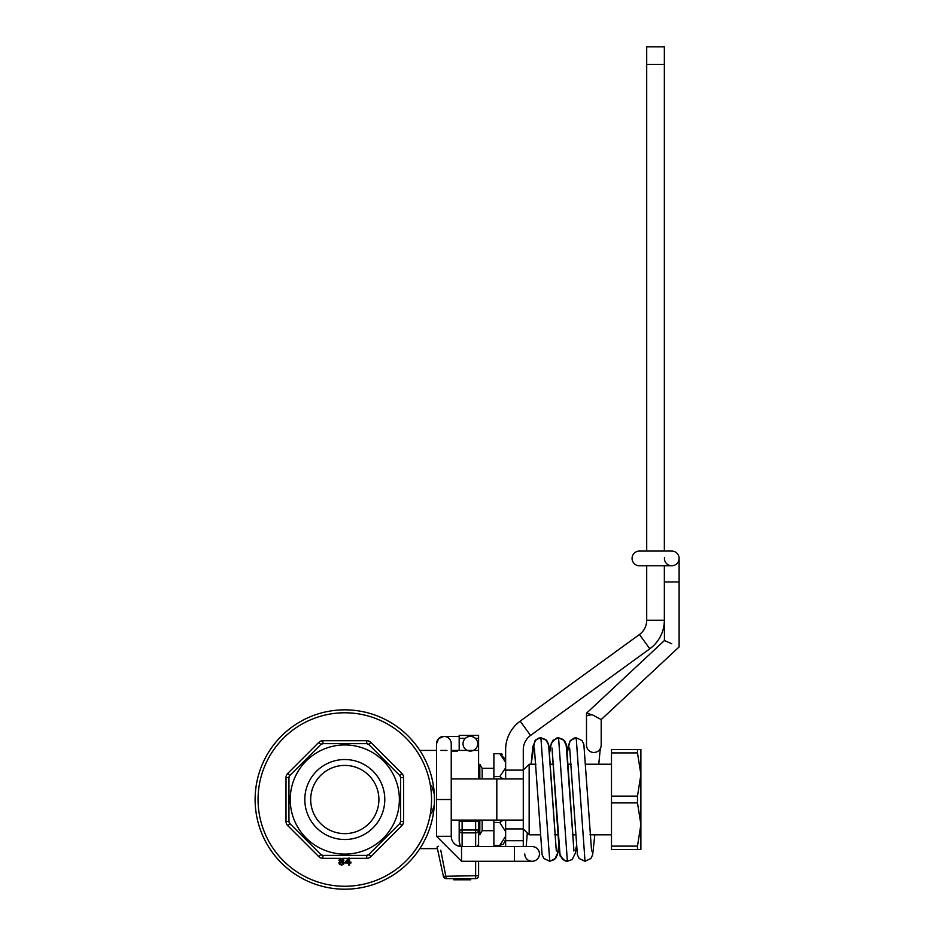 <?xml version="1.0" encoding="UTF-8"?>
<svg xmlns="http://www.w3.org/2000/svg" width="936" height="936" viewBox="0 0 936 936"><rect width="100%" height="100%" fill="white"/><g stroke="black" fill="none" stroke-linecap="round" stroke-linejoin="round"><path stroke-width="1.4" d="M478.589 844.564L478.589 846.565M478.577 844.518L476.693 846.565M475.64 861.272L475.64 878.611L470.726 878.611L470.726 879.793L470.036 879.793L470.036 878.611L461.214 878.611L461.214 879.793L458.219 879.793L458.219 878.611L446.261 878.611A2.937 2.937 0 0 1 443.383 876.295L437.065 846.975L443.383 876.295L478.589 875.675L478.589 861.272M478.589 820.1L478.589 843.839M478.589 778.939L478.589 750.415L473.382 750.415A7.348 7.336 0 0 0 469.31 736.468A7.348 7.336 0 0 0 467.321 750.415L451.246 750.415M467.321 750.415L473.382 750.415A7.348 7.336 0 0 1 471.557 750.976M471.019 751.046A7.348 7.336 0 0 1 467.684 750.578M436.539 743.734A7.348 7.336 0 0 1 443.886 736.386A7.348 7.336 0 0 1 451.246 743.734L451.246 799.519L436.539 799.519L436.539 743.734L438.691 738.539L443.886 736.386L459.178 736.386M446.928 750.415L440.856 750.415M639.417 565.765A7.348 7.348 0 0 1 632.069 558.418A7.348 7.348 0 0 1 639.417 551.058A7.348 7.348 0 0 0 632.069 558.418A7.348 7.348 0 0 0 639.417 565.765L671.767 565.765A7.348 7.348 0 0 0 679.115 558.418A7.348 7.348 0 0 0 671.767 551.058L639.417 551.058M664.455 557.704A7.348 7.348 0 0 0 671.767 565.765A7.348 7.348 0 0 0 679.115 558.418A7.348 7.348 0 0 0 671.767 551.058A7.348 7.348 0 0 1 679.115 558.418A7.348 7.348 0 0 1 671.767 565.765A7.348 7.348 0 0 1 664.455 557.704M671.767 643.746L664.455 640.563M592.359 714.812L586.533 713.173L586.498 716.403A7.348 1.626 0 0 1 592.359 714.812L601.193 719.573L601.193 745.126A7.348 7.348 0 0 1 593.845 752.474A7.348 7.348 0 0 0 593.845 752.474A7.348 7.348 0 0 1 586.498 745.126L586.498 716.403M586.533 713.173L664.42 640.54L664.42 581.935L679.115 581.935L679.115 646.94L601.193 719.573M451.246 836.281A10.296 10.296 0 0 0 461.53 846.565L461.53 861.272L436.539 836.281L451.246 836.281L451.246 799.519M461.53 846.565L514.461 846.565L514.461 861.272L532.104 861.272A7.348 7.348 0 0 0 539.452 853.913A7.348 7.348 0 0 0 532.104 846.565A7.348 7.348 0 0 1 539.452 853.913A7.348 7.348 0 0 1 532.104 861.272A7.348 7.348 0 0 1 524.745 853.913M664.349 551.058L664.349 46.8L646.706 46.8L646.706 551.058M646.706 565.765L646.706 620.24A17.644 17.644 0 0 1 639.428 634.514L520.182 721.153A35.287 35.287 0 0 0 505.639 749.701L505.639 770.117L523.282 770.117L523.282 749.701A17.644 17.644 0 0 1 530.548 735.427L649.806 648.788A35.287 35.287 0 0 0 664.349 620.24L664.349 565.765M478.589 750.415L478.589 735.427L459.178 735.427L459.178 750.415M431.578 785.456L434.316 794.161L434.479 799.519L434.316 804.89L431.578 813.595M437.065 846.975L438.317 846.238M458.429 846.085L460.313 846.085L459.178 841.207L459.178 830.01L459.178 841.207M434.316 794.161A89.68 89.68 0 0 0 344.799 709.839A89.68 89.68 0 0 0 255.142 797.729A89.68 89.68 0 0 0 341.219 889.13A89.68 89.68 0 0 0 434.316 804.89A89.68 89.68 0 0 1 341.219 889.13A89.68 89.68 0 0 1 255.142 797.729A89.68 89.68 0 0 1 344.799 709.839A89.68 89.68 0 0 0 255.119 799.215A89.68 89.68 0 0 0 344.179 889.2A89.68 89.68 0 0 0 434.479 799.835A89.68 89.68 0 0 0 344.799 709.839A89.68 89.68 0 0 0 255.119 799.215A89.68 89.68 0 0 0 344.179 889.2A89.68 89.68 0 0 0 434.479 799.835A89.68 89.68 0 0 0 344.799 709.839A89.68 89.68 0 0 1 434.316 794.161M459.178 830.01L462.115 830.01L462.115 832.865A2.937 2.855 0 0 1 459.178 830.01L459.178 821.106L475.64 821.106L475.64 820.1M478.589 830.01A2.937 2.855 180 0 1 475.64 832.865L475.64 830.01L478.589 830.01L478.589 832.642L479.817 834.772L479.817 820.1M461.179 846.565A3.019 2.937 90 0 1 460.313 846.085M459.178 821.106A2.937 2.937 0 0 1 459.354 820.1A2.937 2.937 0 0 0 459.178 821.106M462.115 820.1L462.115 830.01L475.64 830.01L475.64 821.106L478.589 821.106A2.937 2.937 0 0 0 478.413 820.1M440.762 850.18L446.261 878.611L475.64 878.611A2.937 2.937 0 0 0 478.589 875.675M468.725 878.611L468.725 879.793L461.214 879.793M470.036 879.793L468.725 879.793M467.228 878.611L467.228 879.793M458.219 879.793L453.749 879.793L453.749 878.611M457.213 878.611L457.213 879.793M456.382 878.611L456.382 879.793M505.639 836.222L499.754 845.395L493.88 845.395L493.88 820.1M502.492 754.346L501.556 753.936M501.076 753.808L499.754 753.655L505.639 762.36M503.217 820.1L499.754 822.452L505.639 831.624M505.639 767.883L499.754 776.587L503.217 778.939M499.754 776.587L493.88 776.587L493.88 753.655L499.754 753.655M493.88 778.939L493.88 776.587M499.754 822.452L493.88 822.452M479.817 834.772L482.169 830.688L482.169 820.1M482.169 778.939L482.169 768.351L479.817 764.267L478.589 766.397M482.169 830.688L493.88 830.688M479.817 778.939L479.817 764.267M348.648 859.307L348.648 862.115L346.203 862.115L348.648 859.307M345.185 862.115L345.185 862.992L348.648 862.992L348.648 865.063L349.514 865.063L349.514 862.992L350.965 862.992L350.965 862.115L349.514 862.115L349.514 858.136L348.648 858.136L345.185 862.115M400.643 777.336A2.937 2.937 0 0 0 400.046 775.815M349.514 858.324L366.713 858.324A5.885 5.885 0 0 0 370.878 856.592L401.872 825.599A5.885 5.885 0 0 0 403.591 821.445L403.591 777.605A5.885 5.885 0 0 0 401.872 773.44L370.878 742.447A5.885 5.885 0 0 0 366.713 740.727L322.885 740.727A5.885 5.885 0 0 0 318.72 742.447L287.726 773.44A5.885 5.885 0 0 0 286.006 777.605L286.006 821.445A5.885 5.885 0 0 0 287.726 825.599L318.72 856.592A5.885 5.885 0 0 0 322.885 858.324L322.885 855.375L366.713 855.375L368.796 854.521L399.801 823.516L400.655 821.445L400.655 777.605L399.801 775.523L368.796 744.529L366.713 743.664L322.885 743.664L320.802 744.529L289.809 775.523L288.943 777.605L288.943 821.445L289.809 823.516L320.802 854.521L322.885 855.375L366.713 855.375A2.937 2.937 0 0 0 368.503 854.779M370.878 856.592L368.796 854.521L399.801 823.516A2.937 2.937 0 0 0 400.631 821.831M287.726 825.599L289.809 823.516L320.802 854.521L318.72 856.592M286.006 777.605L288.943 777.605L288.943 821.445L286.006 821.445M368.597 744.342A2.937 2.937 0 0 0 367.111 743.687M322.604 743.675A2.937 2.937 0 0 0 321.095 744.272M287.726 773.44L289.809 775.523A2.937 2.937 0 0 0 288.967 777.208A2.937 2.937 0 0 1 289.809 775.523L320.802 744.529L318.72 742.447M288.955 821.714A2.937 2.937 0 0 0 289.54 823.224A2.937 2.937 0 0 1 288.955 821.714M321.001 854.697A2.937 2.937 0 0 0 322.487 855.352A2.937 2.937 0 0 1 321.001 854.697M342.307 859.014L343.173 859.903L342.307 861.085L339.709 860.196L340.575 859.014L342.307 859.014M340.575 864.174L339.557 863.284L340.575 861.962L343.313 862.852L342.307 864.174L340.575 864.174M339.99 861.518L338.844 862.852L339.557 864.466L341.874 865.063L343.746 864.022L344.038 862.852L342.88 861.518L343.886 860.348L343.173 858.721L339.709 858.721L338.984 860.348L339.99 861.518M401.872 773.44L399.801 775.523L368.796 744.529L370.878 742.447M403.591 821.445L400.655 821.445L400.655 777.605L403.591 777.605M366.713 740.727L366.713 743.664L322.885 743.664L322.885 740.727M344.799 839.51A39.991 39.991 0 0 1 310.167 779.524A39.991 39.991 0 0 1 379.431 779.524A39.991 39.991 0 0 1 344.799 839.51M344.799 833.625A34.105 34.105 0 0 0 378.904 799.519A34.105 34.105 0 0 0 344.799 765.414A34.105 34.105 0 0 0 310.693 799.519A34.105 34.105 0 0 0 344.799 833.625M451.246 820.1L523.282 820.1L523.282 778.939L451.246 778.939M646.706 46.8L664.349 46.8M523.282 846.565L523.282 828.922L505.639 828.922L505.639 820.1M523.282 840.692L505.639 840.692L505.639 846.565M529.156 764.232L523.282 770.117L523.282 828.922L529.156 834.807L529.156 764.232L535.989 764.232M505.639 840.692L505.639 828.922M505.639 778.939L505.639 770.117M637.498 849.502L611.489 849.502L611.489 749.537L640.891 749.537L640.891 849.502L637.498 849.502L637.498 846.121L611.489 846.121M611.489 752.918L637.498 752.918L637.498 749.537M611.489 802.912L637.498 802.912L637.498 796.138L640.891 774.528L637.498 752.918M637.498 796.138L611.489 796.138M637.498 846.121L640.891 824.511L637.498 802.912M462.115 846.565L462.115 832.865L475.64 832.865L475.64 846.565M540.914 737.779L546.753 740.54L548.566 744.284L556.312 851.011L548.824 745.442L545.828 739.604L540.914 737.779L538.68 738.13L534.678 741.066L531.133 764.232L532.83 746.425L536.012 739.592L540.914 737.779L549.748 861.26L555.574 858.499L557.376 854.767L558.57 846.881L557.833 852.649L554.65 859.435L549.748 861.26L543.91 858.499L542.096 854.743L534.362 748.028M549.748 752.17L550.532 746.097L552.848 740.388L558.57 737.767L567.38 861.272L565.145 860.921L560.126 855.995L552.006 748.016L559.365 853L562.548 859.505L567.38 861.272L572.212 859.505L575.394 853.059L576.213 846.869M591.587 851.011L583.842 744.284L582.028 740.54L576.202 737.779L573.967 738.13L569.965 741.078L567.391 752.17L568.187 746.039L570.492 740.388L576.202 737.779L585.023 861.272L590.862 858.511L592.663 854.779L594.816 834.807M478.589 738.364L475.359 738.364M465.344 738.364L459.178 738.364M443.383 876.295A2.937 2.937 0 0 0 446.261 878.611M344.202 886.263A86.744 86.744 0 0 0 420.217 756.674A86.744 86.744 0 0 0 269.977 755.633A86.744 86.744 0 0 0 344.202 886.263M401.872 825.599L399.801 823.516M366.713 858.324L366.713 855.375M322.885 858.324L340.365 858.324M342.517 858.324L348.485 858.324M345.361 744.951A54.58 54.58 0 0 0 297.262 826.324A54.58 54.58 0 0 0 391.786 827.295A54.58 54.58 0 0 0 345.361 744.951M520.182 721.153L530.548 735.427M649.806 648.788L639.428 634.514M646.706 620.24L664.349 620.24M496.817 820.1L496.817 778.939M646.706 64.444L664.349 64.444M679.115 581.935L679.115 558.418M664.42 581.935L664.42 565.765M451.246 751.07L457.505 751.07M436.539 836.281L436.539 799.519M514.461 861.272L461.53 861.272M514.461 846.565L532.104 846.565M526.196 846.565L527.296 832.946L526.196 846.565M558.57 737.767L564.396 740.528L566.081 743.851L573.955 851.035L566.654 746.413L563.472 739.604L558.57 737.767L556.323 738.13L551.421 742.763L549.748 752.158M598.783 764.232L600.268 748.695M585.023 861.272L579.197 858.511L577.383 854.743L569.65 748.028M436.539 750.415L419.843 750.415M437.416 848.624L419.843 848.624M499.754 845.395L503.381 844.143L505.639 839.51M499.836 753.655L505.639 759.529M493.88 768.351L482.169 768.351M611.489 764.232L585.995 764.232M571.276 764.232L568.351 764.232M553.632 764.232L550.707 764.232M611.489 834.807L589.961 834.807M575.242 834.807L572.317 834.807M557.599 834.807L554.674 834.807M539.955 834.807L529.156 834.807"/></g></svg>
